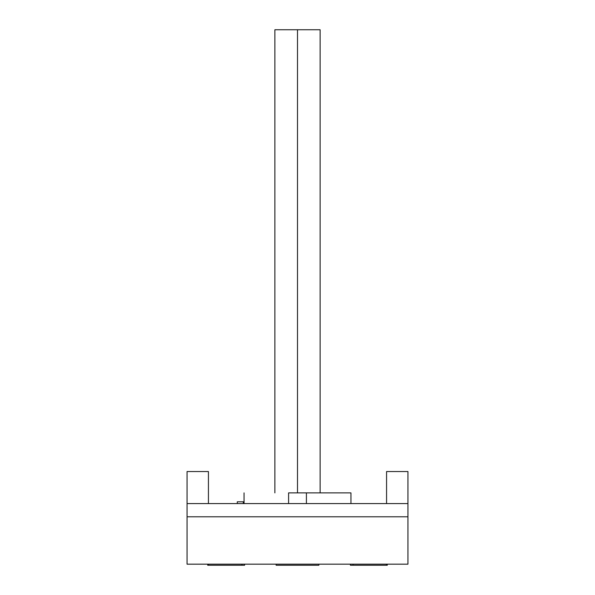 <?xml version="1.0" encoding="UTF-8"?>
<svg xmlns="http://www.w3.org/2000/svg" width="595" height="595" viewBox="0 0 595 595"><rect width="100%" height="100%" fill="white"/><g stroke="black" fill="none" stroke-linecap="round" stroke-linejoin="round"><path stroke-width="0.89" d="M386.572 503.571L208.429 503.571L208.429 471.545L187.053 471.545L187.053 503.571L208.429 503.571L187.053 503.571L187.053 516.787L407.947 516.787L407.947 503.571L208.429 503.571L208.429 471.545L187.053 471.545L187.053 564.179L407.947 564.179L187.053 564.179L187.053 516.787L407.947 516.787L407.947 471.545L386.572 471.545L386.572 503.571L407.947 503.571L407.947 471.545L386.572 471.545L386.572 503.571M288.59 492.883L350.946 492.883L306.41 492.883L306.41 503.571L306.41 492.883L288.59 492.883L288.59 503.571L288.59 492.883M407.947 564.179L407.947 516.787L407.947 564.179M237.286 503.571L237.286 501.793L237.286 503.571M239.443 501.793L244.054 501.793L243.861 503.571L243.861 501.793L243.288 501.793L243.288 503.571L243.288 501.793L237.286 501.793M237.941 501.793L237.464 501.793M386.386 564.179L386.386 565.25L387.286 565.25L387.286 564.179L387.286 565.25L350.41 565.25L353.073 565.25L353.073 564.179L353.073 565.25L386.386 565.25L386.386 564.179M318.875 564.179L318.875 565.25L276.125 565.25L276.125 564.179L276.125 565.25L318.875 565.25L318.875 564.179M244.59 565.25L207.714 565.25L208.614 565.25L208.614 564.179L208.614 565.25L244.59 565.25L244.59 564.179L244.59 565.25M241.927 564.179L241.927 565.25L241.927 564.179M350.41 564.179L350.41 565.25L350.41 564.179M274.875 29.75L320.125 29.75L297.5 29.75L297.5 492.883L297.5 29.75L274.875 29.75L274.875 492.883M244.054 503.571L244.054 492.883M350.946 503.571L350.946 492.883M207.714 565.25L207.714 564.179M320.125 29.75L320.125 492.883"/></g></svg>
